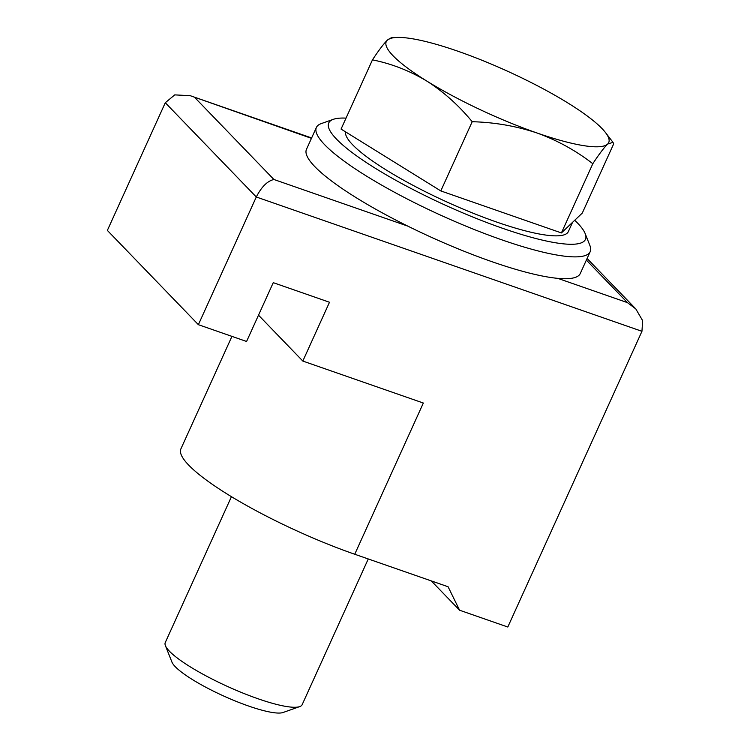<?xml version="1.0" encoding="UTF-8"?>
<svg xmlns="http://www.w3.org/2000/svg" width="750" height="750" viewBox="0 0 750 750"><rect width="100%" height="100%" fill="white"/><g stroke="black" fill="none" stroke-linecap="round" stroke-linejoin="round"><path stroke-width="1.12" d="M587.1 258.488L635.812 308.934L642.638 320.634L641.953 331.303L507.806 627.019L459.6 610.228L448.078 586.753L354.741 554.25A140.934 26.747 -155.6 0 1 188.719 465.141A140.934 26.747 -155.6 0 1 180.891 448.894L231.938 336.375M258.506 315.169L302.822 361.059L329.494 302.25L273.253 282.666L246.581 341.475L198.375 324.684L256.294 196.988C261.525 186.816 267.403 180.984 273.919 179.494L407.878 226.153M431.306 580.913L459.6 610.228M311.447 138.347L190.237 95.691L174.741 94.884L165.291 102.731L107.362 230.419L198.375 324.684M354.741 554.25L423.337 403.031L302.822 361.059M635.812 308.934L627.431 302.625L586.369 260.091M346.031 118.125A140.934 26.747 24.4 0 0 333.309 119.334A140.934 26.747 24.4 0 0 368.831 164.166A140.934 26.747 24.4 0 0 500.25 227.475A140.934 26.747 24.4 0 0 585.159 233.578A140.934 26.747 24.4 0 0 574.716 220.275M585.159 233.578L589.884 245.475A150.328 28.538 -155.6 0 1 590.194 251.662A150.328 28.538 -155.6 0 1 499.322 238.959A150.328 28.538 -155.6 0 1 316.388 127.463A150.328 28.538 -155.6 0 1 321.244 123.609L333.309 119.334M316.388 127.463L306.478 149.306A150.328 28.538 24.4 0 0 489.412 260.803A150.328 28.538 24.4 0 0 580.284 273.506L590.194 251.662M572.541 222.347L568.331 231.619A122.147 23.184 -155.6 0 1 496.537 222.009A122.147 23.184 -155.6 0 1 345.525 131.841M231.441 496.678L165.262 642.562A75.169 14.269 24.4 0 0 165.412 645.656L171.938 662.091A62.194 11.803 24.4 0 0 248.531 706.013A62.194 11.803 24.4 0 0 283.078 712.5L299.738 706.594A75.169 14.269 24.4 0 0 302.166 704.663L368.259 558.956M165.412 645.656A75.169 14.269 24.4 0 0 257.981 698.747A75.169 14.269 24.4 0 0 299.738 706.594M391.191 37.809L387.319 40.191A122.147 23.184 24.4 0 1 395.887 37.5A122.147 23.184 24.4 0 1 458.053 51.272A122.147 23.184 -155.6 0 1 568.228 103.191A122.147 23.184 -155.6 0 1 605.513 132.591A122.147 23.184 -155.6 0 1 607.669 144.037L613.003 142.35L613.678 143.878L582.281 213.084L561.413 232.931L440.803 190.922L341.062 129.075L372.459 59.859C391.575 63.712 409.678 70.772 426.759 81.037A122.147 23.184 -155.6 0 1 387.319 40.191C383.644 43.837 378.694 50.391 372.459 59.859M536.925 132.956A122.147 23.184 -155.6 0 1 426.759 81.037C443.644 91.837 458.784 105.403 472.2 121.716C494.541 122.297 516.112 126.047 536.925 132.956C557.241 140.316 575.869 150.572 592.809 163.716C599.044 154.228 604.003 147.675 607.669 144.037A122.147 23.184 -155.6 0 1 536.925 132.956M561.413 232.931L592.809 163.716M440.803 190.922L472.2 121.716M641.953 331.303L256.294 196.988L165.291 102.731M195.047 97.809L273.919 179.494M557.756 278.353L627.431 302.625M311.625 137.963L190.237 95.691M395.887 37.5L391.191 37.8M605.513 132.591L612.994 142.35"/></g></svg>
